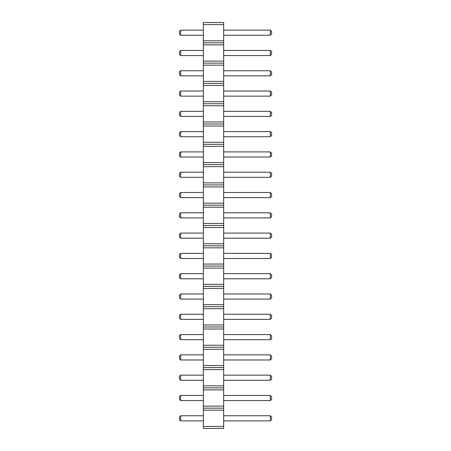 <?xml version="1.0" encoding="UTF-8"?>
<svg xmlns="http://www.w3.org/2000/svg" width="451" height="451" viewBox="0 0 451 451"><rect width="100%" height="100%" fill="white"/><g stroke="black" fill="none" stroke-linecap="round" stroke-linejoin="round"><path stroke-width="0.68" d="M203.367 428.45L223.662 428.45L223.662 22.55L203.367 22.55L203.367 428.45M203.367 426.42L223.662 426.42M203.367 410.185L223.662 410.185M203.367 408.155L223.662 408.155M203.367 406.125L223.662 406.125M203.367 389.889L223.662 389.889M203.367 387.86L223.662 387.86M203.367 385.83L223.662 385.83M203.367 369.594L223.662 369.594M203.367 367.565L223.662 367.565M203.367 365.535L223.662 365.535M203.367 349.3L223.662 349.3M203.367 347.27L223.662 347.27M203.367 345.24L223.662 345.24M203.367 329.005L223.662 329.005M203.367 326.975L223.662 326.975M203.367 324.945L223.662 324.945M203.367 308.709L223.662 308.709M203.367 306.68L223.662 306.68M203.367 304.65L223.662 304.65M203.367 288.414L223.662 288.414M203.367 286.385L223.662 286.385M203.367 284.355L223.662 284.355M203.367 268.12L223.662 268.12M203.367 266.09L223.662 266.09M203.367 264.06L223.662 264.06M203.367 247.825L223.662 247.825M203.367 245.795L223.662 245.795M203.367 243.765L223.662 243.765M203.367 227.53L223.662 227.53M203.367 225.5L223.662 225.5M203.367 223.47L223.662 223.47M203.367 207.234L223.662 207.234M203.367 205.205L223.662 205.205M203.367 203.175L223.662 203.175M203.367 186.94L223.662 186.94M203.367 184.91L223.662 184.91M203.367 182.88L223.662 182.88M203.367 166.644L223.662 166.644M203.367 164.615L223.662 164.615M203.367 162.585L223.662 162.585M203.367 146.35L223.662 146.35M203.367 144.32L223.662 144.32M203.367 142.291L223.662 142.291M203.367 126.054L223.662 126.054M203.367 124.025L223.662 124.025M203.367 121.995L223.662 121.995M203.367 105.759L223.662 105.759M203.367 103.73L223.662 103.73M203.367 101.701L223.662 101.701M203.367 85.464L223.662 85.464M203.367 83.435L223.662 83.435M203.367 81.406L223.662 81.406M203.367 65.169L223.662 65.169M203.367 63.14L223.662 63.14M203.367 61.111L223.662 61.111M203.367 44.874L223.662 44.874M203.367 42.845L223.662 42.845M203.367 40.816L223.662 40.816M203.367 24.579L223.662 24.579M203.367 273.678L180.676 273.678L180.676 278.797L203.367 278.797M203.367 258.502L180.676 258.502L180.676 253.383L203.367 253.383M203.367 238.207L180.676 238.207L180.676 233.088L203.367 233.088M203.367 177.322L180.676 177.322L180.676 172.203L203.367 172.203M203.367 197.617L180.676 197.617L180.676 192.498L203.367 192.498M203.367 217.912L180.676 217.912L180.676 212.793L203.367 212.793M203.367 70.728L180.676 70.728L180.676 75.847L203.367 75.847M203.367 96.142L180.676 96.142L180.676 91.023L203.367 91.023M203.367 116.437L180.676 116.437L180.676 111.318L203.367 111.318M203.367 157.027L180.676 157.027L180.676 151.908L203.367 151.908M203.367 131.613L180.676 131.613L180.676 136.732L203.367 136.732M203.367 55.552L180.676 55.552L180.676 50.433L203.367 50.433M203.367 35.257L180.676 35.257L180.676 30.138L203.367 30.138M203.367 293.973L180.676 293.973L180.676 299.092L203.367 299.092M203.367 380.272L180.676 380.272L180.676 375.153L203.367 375.153M203.367 359.977L180.676 359.977L180.676 354.858L203.367 354.858M203.367 319.387L180.676 319.387L180.676 314.268L203.367 314.268M203.367 339.682L180.676 339.682L180.676 334.563L203.367 334.563M203.367 415.743L180.676 415.743L180.676 420.862L203.367 420.862M203.367 400.567L180.676 400.567L180.676 395.448L203.367 395.448M223.662 278.797L270.324 278.797L271.603 277.517L271.603 274.958L270.324 273.678L270.324 278.797M223.662 273.678L270.324 273.678M223.662 253.383L270.324 253.383L270.324 258.502L271.603 257.222L271.603 254.663L270.324 253.383M223.662 258.502L270.324 258.502M223.662 233.088L270.324 233.088L270.324 238.207L271.603 236.927L271.603 234.368L270.324 233.088M223.662 238.207L270.324 238.207M223.662 172.203L270.324 172.203L270.324 177.322L271.603 176.042L271.603 173.483L270.324 172.203M223.662 177.322L270.324 177.322M223.662 192.498L270.324 192.498L270.324 197.617L271.603 196.337L271.603 193.778L270.324 192.498M223.662 197.617L270.324 197.617M223.662 212.793L270.324 212.793L270.324 217.912L271.603 216.632L271.603 214.073L270.324 212.793M223.662 217.912L270.324 217.912M223.662 75.847L270.324 75.847L271.603 74.567L271.603 72.008L270.324 70.728L270.324 75.847M223.662 70.728L270.324 70.728M223.662 91.023L270.324 91.023L270.324 96.142L271.603 94.862L271.603 92.303L270.324 91.023M223.662 96.142L270.324 96.142M223.662 111.318L270.324 111.318L270.324 116.437L271.603 115.157L271.603 112.598L270.324 111.318M223.662 116.437L270.324 116.437M223.662 151.908L270.324 151.908L270.324 157.027L271.603 155.747L271.603 153.188L270.324 151.908M223.662 157.027L270.324 157.027M223.662 136.732L270.324 136.732L271.603 135.452L271.603 132.893L270.324 131.613L270.324 136.732M223.662 131.613L270.324 131.613M223.662 50.433L270.324 50.433L270.324 55.552L271.603 54.272L271.603 51.713L270.324 50.433M223.662 55.552L270.324 55.552M223.662 30.138L270.324 30.138L270.324 35.257L271.603 33.977L271.603 31.418L270.324 30.138M223.662 35.257L270.324 35.257M223.662 299.092L270.324 299.092L271.603 297.812L271.603 295.253L270.324 293.973L270.324 299.092M223.662 293.973L270.324 293.973M223.662 375.153L270.324 375.153L270.324 380.272L271.603 378.992L271.603 376.433L270.324 375.153M223.662 380.272L270.324 380.272M223.662 354.858L270.324 354.858L270.324 359.977L271.603 358.697L271.603 356.138L270.324 354.858M223.662 359.977L270.324 359.977M223.662 314.268L270.324 314.268L270.324 319.387L271.603 318.107L271.603 315.548L270.324 314.268M223.662 319.387L270.324 319.387M223.662 334.563L270.324 334.563L270.324 339.682L271.603 338.402L271.603 335.843L270.324 334.563M223.662 339.682L270.324 339.682M223.662 420.862L270.324 420.862L271.603 419.582L271.603 417.023L270.324 415.743L270.324 420.862M223.662 415.743L270.324 415.743M223.662 395.448L270.324 395.448L270.324 400.567L271.603 399.287L271.603 396.728L270.324 395.448M223.662 400.567L270.324 400.567M180.676 278.797L179.397 277.517L179.397 274.958L180.676 273.678M180.676 253.383L179.397 254.663L179.397 257.222L180.676 258.502M180.676 233.088L179.397 234.368L179.397 236.927L180.676 238.207M180.676 172.203L179.397 173.483L179.397 176.042L180.676 177.322M180.676 192.498L179.397 193.778L179.397 196.337L180.676 197.617M180.676 212.793L179.397 214.073L179.397 216.632L180.676 217.912M180.676 75.847L179.397 74.567L179.397 72.008L180.676 70.728M180.676 91.023L179.397 92.303L179.397 94.862L180.676 96.142M180.676 111.318L179.397 112.598L179.397 115.157L180.676 116.437M180.676 151.908L179.397 153.188L179.397 155.747L180.676 157.027M180.676 136.732L179.397 135.452L179.397 132.893L180.676 131.613M180.676 50.433L179.397 51.713L179.397 54.272L180.676 55.552M180.676 30.138L179.397 31.418L179.397 33.977L180.676 35.257M180.676 299.092L179.397 297.812L179.397 295.253L180.676 293.973M180.676 375.153L179.397 376.433L179.397 378.992L180.676 380.272M180.676 354.858L179.397 356.138L179.397 358.697L180.676 359.977M180.676 314.268L179.397 315.548L179.397 318.107L180.676 319.387M180.676 334.563L179.397 335.843L179.397 338.402L180.676 339.682M180.676 420.862L179.397 419.582L179.397 417.023L180.676 415.743M180.676 395.448L179.397 396.728L179.397 399.287L180.676 400.567"/></g></svg>
